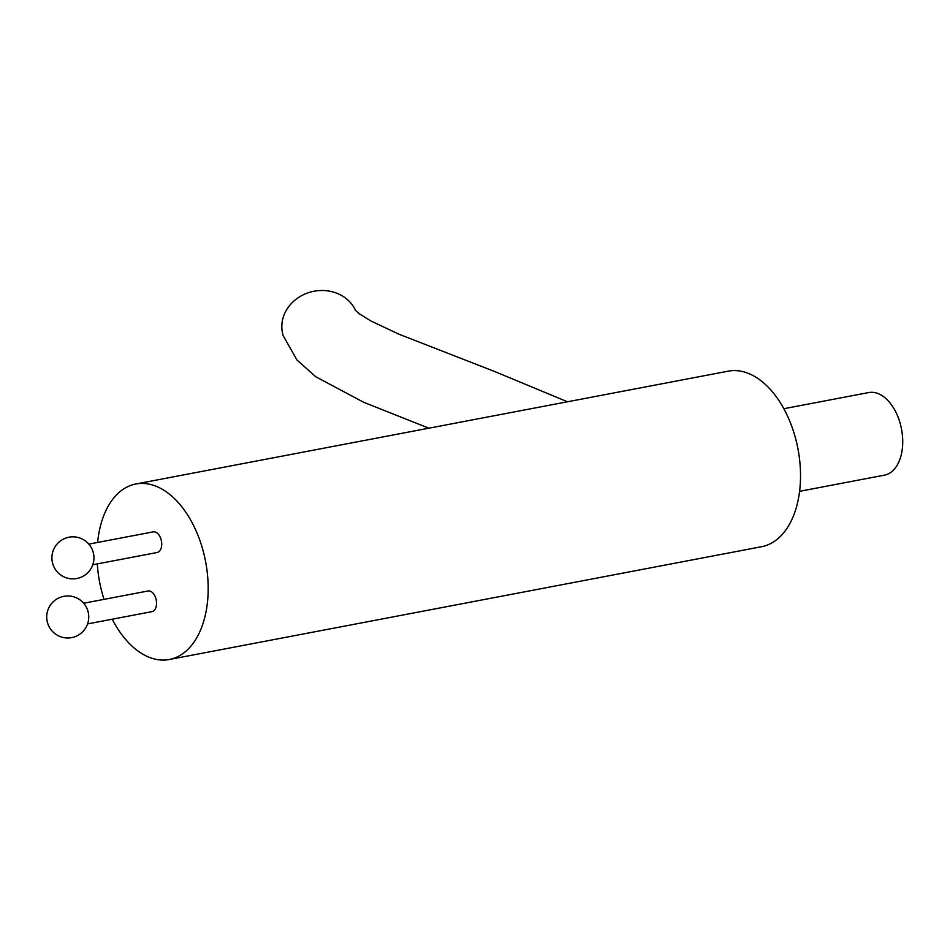 <?xml version="1.0" encoding="UTF-8"?>
<svg xmlns="http://www.w3.org/2000/svg" width="950" height="950" viewBox="0 0 950 950"><rect width="100%" height="100%" fill="white"/><g stroke="black" fill="none" stroke-linecap="round" stroke-linejoin="round"><path stroke-width="1.43" d="M355.633 310.626A38.439 34.176 167.3 0 0 322.276 290.498A38.439 34.176 167.3 0 0 283.207 335.706L296.923 359.955L315.78 376.77L363.624 402.254L428.842 428.189M92.768 564.763L157.154 552.508A10.509 6.353 -100.8 0 0 161.702 543.258A10.509 6.353 -100.8 0 0 156.049 532.321A10.509 6.353 -100.8 0 0 153.223 531.857L88.837 544.124M87.59 623.901L151.976 611.634A10.509 6.353 -100.8 0 0 156.524 602.395A10.509 6.353 -100.8 0 0 150.872 591.458A10.509 6.353 -100.8 0 0 148.046 590.983L83.659 603.25M783.857 408.714L868.704 392.564A42.038 25.401 79.2 0 1 902.5 447.046A42.038 25.401 79.2 0 1 884.426 475.154L799.591 491.316M97.612 542.45A89.336 53.972 79.2 0 1 135.886 483.989L728.222 371.165A89.336 53.972 79.2 0 1 800.043 486.97A89.336 53.972 79.2 0 1 761.651 546.689L169.314 659.502A89.336 53.972 79.2 0 1 112.231 619.21M135.886 483.989A89.336 53.972 79.2 0 1 207.706 599.783A89.336 53.972 79.2 0 1 169.314 659.502M104.049 599.367A89.336 53.972 79.2 0 1 97.292 563.908M82.448 539.113A21.019 21.019 0 0 0 54.186 548.316A21.019 21.019 0 0 0 76.855 578.503A21.019 21.019 0 0 0 82.448 539.113M58.211 635.716A21.019 21.019 0 0 0 86.474 626.513A21.019 21.019 0 0 0 63.816 596.327A21.019 21.019 0 0 0 58.211 635.716M355.276 310.223L359.587 313.975L370.999 321.029L399.178 334.293L494.558 371.474L567.482 401.779"/></g></svg>
